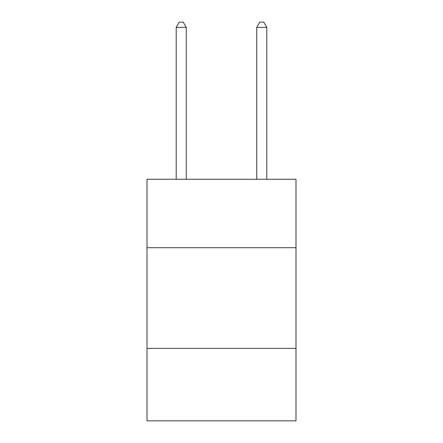 <?xml version="1.0" encoding="UTF-8"?>
<svg xmlns="http://www.w3.org/2000/svg" width="443" height="443" viewBox="0 0 443 443"><rect width="100%" height="100%" fill="white"/><g stroke="black" fill="none" stroke-linecap="round" stroke-linejoin="round"><path stroke-width="0.66" d="M295.99 247.715L295.99 179.26L147.01 179.26L147.01 247.715L295.99 247.715L295.99 420.85L147.01 420.85L147.01 247.715M295.99 348.375L147.01 348.375M186.27 179.26L186.27 27.383L176.203 27.383L176.203 179.26M176.203 27.383L179.221 22.15L183.247 22.15L186.27 27.383M266.797 179.26L266.797 27.383L256.73 27.383L256.73 179.26M256.73 27.383L259.753 22.15L263.779 22.15L266.797 27.383"/></g></svg>
